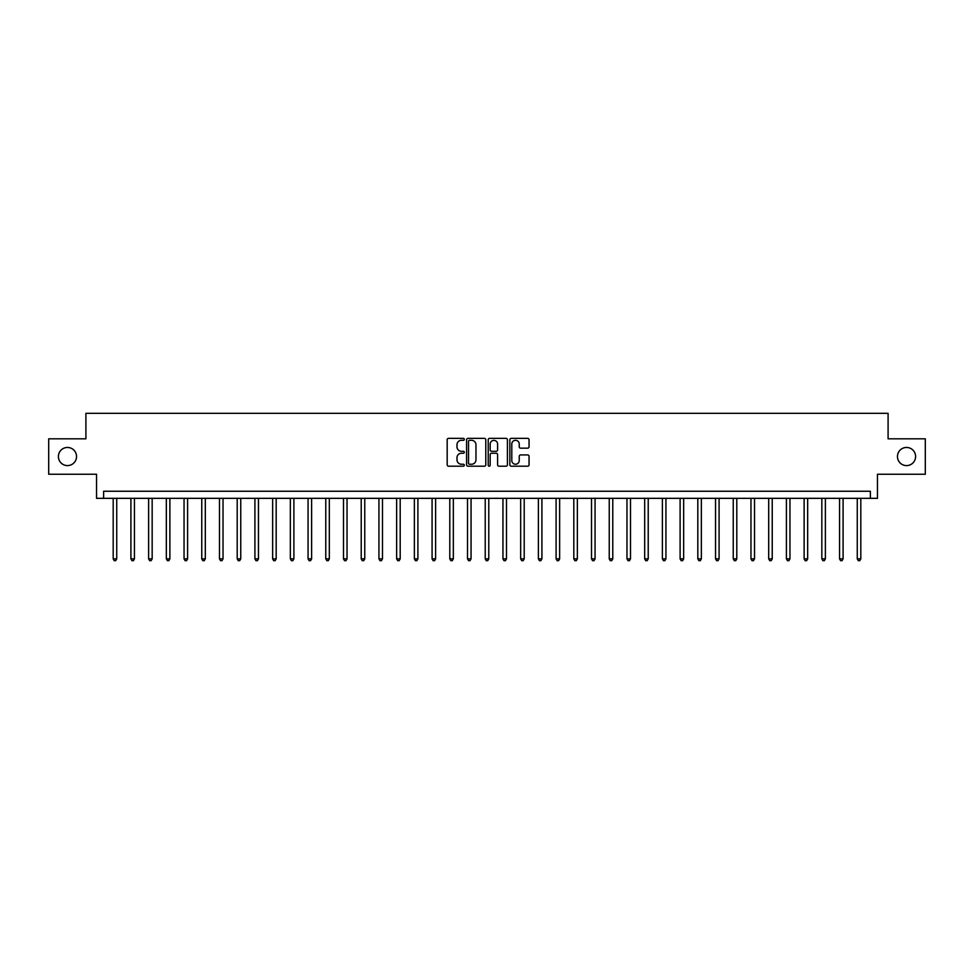 <?xml version="1.0" encoding="UTF-8"?>
<svg xmlns="http://www.w3.org/2000/svg" width="974" height="974" viewBox="0 0 974 974"><rect width="100%" height="100%" fill="white"/><g stroke="black" fill="none" stroke-linecap="round" stroke-linejoin="round"><path stroke-width="1.46" d="M464.318 439.335A0.974 0.974 0 0 0 463.344 438.361L448.564 438.361A1.388 1.388 0 0 0 447.176 439.761L447.176 464.793A1.388 1.388 0 0 0 448.564 466.193L463.344 466.193A0.974 0.974 0 0 0 464.318 465.219A0.974 0.974 0 0 0 463.344 464.245L461.433 464.245A4.456 4.456 0 0 1 456.989 459.789L456.989 457.707A4.456 4.456 0 0 1 461.433 453.251L463.344 453.251A0.974 0.974 0 0 0 464.318 452.277A0.974 0.974 0 0 0 463.344 451.303L461.433 451.303A4.456 4.456 0 0 1 456.989 446.847L456.989 444.765A4.456 4.456 0 0 1 461.433 440.309L463.344 440.309A0.974 0.974 0 0 0 464.318 439.335M897.456 456.526A9.07 9.07 0 0 0 906.526 465.596A9.07 9.07 0 0 0 915.597 456.526A9.07 9.07 0 0 0 906.526 447.456A9.07 9.07 0 0 0 897.456 456.526M58.403 456.526A9.07 9.07 0 0 0 67.474 465.596A9.07 9.07 0 0 0 76.544 456.526A9.07 9.07 0 0 0 67.474 447.456A9.07 9.07 0 0 0 58.403 456.526M527.652 448.174A1.388 1.388 0 0 0 529.052 446.786L529.052 439.761A1.388 1.388 0 0 0 527.652 438.361L511.24 438.361A1.388 1.388 0 0 0 509.852 439.761L509.852 464.793A1.388 1.388 0 0 0 511.24 466.193L527.652 466.193A1.388 1.388 0 0 0 529.052 464.793L529.052 456.307A1.388 1.388 0 0 0 527.652 454.919L520.627 454.919A1.388 1.388 0 0 0 519.239 456.307L519.239 460.519A3.726 3.726 0 0 1 515.514 464.245A3.726 3.726 0 0 1 511.8 460.519L511.8 444.034A3.726 3.726 0 0 1 515.514 440.309A3.726 3.726 0 0 1 519.239 444.034L519.239 446.786A1.388 1.388 0 0 0 520.627 448.174L527.652 448.174M870.379 498.335L877.464 498.335L877.464 474.241L925.3 474.241L925.3 438.811L888.093 438.811L888.093 413.305L85.907 413.305L85.907 438.811L48.7 438.811L48.7 474.241L96.536 474.241L96.536 498.335L870.379 498.335L870.379 491.249L103.621 491.249L103.621 498.335M485.783 439.761A1.388 1.388 0 0 0 484.395 438.361L467.97 438.361A1.388 1.388 0 0 0 466.583 439.761L466.583 464.793A1.388 1.388 0 0 0 467.97 466.193L484.395 466.193A1.388 1.388 0 0 0 485.783 464.793L485.783 439.761M489.605 438.361L506.03 438.361A1.388 1.388 0 0 1 507.417 439.761L507.417 464.793A1.388 1.388 0 0 1 506.03 466.193L499.005 466.193A1.388 1.388 0 0 1 497.604 464.793L497.604 454.639A1.388 1.388 0 0 0 496.216 453.251L491.553 453.251A1.388 1.388 0 0 0 490.166 454.639L490.166 465.219A0.974 0.974 0 0 1 489.192 466.193A0.974 0.974 0 0 1 488.218 465.219L488.218 439.761A1.388 1.388 0 0 1 489.605 438.361M469.505 440.309A0.974 0.974 0 0 0 468.531 441.283L468.531 463.271A0.974 0.974 0 0 0 469.505 464.245L471.526 464.245A4.456 4.456 0 0 0 475.969 459.789L475.969 444.765A4.456 4.456 0 0 0 471.526 440.309L469.505 440.309M497.604 444.107A3.726 3.726 0 0 0 493.891 440.382A3.726 3.726 0 0 0 490.166 444.107L490.166 449.915A1.388 1.388 0 0 0 491.553 451.303L496.216 451.303A1.388 1.388 0 0 0 497.604 449.915L497.604 444.107M113.191 498.335L113.191 558.857L116.734 558.857L116.734 498.335M116.734 558.857L115.663 560.695L114.25 560.695L113.191 558.857M130.906 498.335L130.906 558.857L134.449 558.857L134.449 498.335M134.449 558.857L133.389 560.695L131.965 560.695L130.906 558.857M148.62 498.335L148.62 558.857L152.163 558.857L152.163 498.335M152.163 558.857L151.104 560.695L149.679 560.695L148.62 558.857M166.335 498.335L166.335 558.857L169.878 558.857L169.878 498.335M169.878 558.857L168.819 560.695L167.394 560.695L166.335 558.857M184.049 498.335L184.049 558.857L187.592 558.857L187.592 498.335M187.592 558.857L186.533 560.695L185.121 560.695L184.049 558.857M201.764 498.335L201.764 558.857L205.307 558.857L205.307 498.335M205.307 558.857L204.248 560.695L202.835 560.695L201.764 558.857M219.479 498.335L219.479 558.857L223.034 558.857L223.034 498.335M223.034 558.857L221.962 560.695L220.55 560.695L219.479 558.857M237.206 498.335L237.206 558.857L240.748 558.857L240.748 498.335M240.748 558.857L239.677 560.695L238.265 560.695L237.206 558.857M254.92 498.335L254.92 558.857L258.463 558.857L258.463 498.335M258.463 558.857L257.392 560.695L255.979 560.695L254.92 558.857M272.635 498.335L272.635 558.857L276.178 558.857L276.178 498.335M276.178 558.857L275.118 560.695L273.694 560.695L272.635 558.857M290.349 498.335L290.349 558.857L293.892 558.857L293.892 498.335M293.892 558.857L292.833 560.695L291.409 560.695L290.349 558.857M308.064 498.335L308.064 558.857L311.607 558.857L311.607 498.335M311.607 558.857L310.548 560.695L309.123 560.695L308.064 558.857M325.779 498.335L325.779 558.857L329.322 558.857L329.322 498.335M329.322 558.857L328.262 560.695L326.85 560.695L325.779 558.857M343.493 498.335L343.493 558.857L347.036 558.857L347.036 498.335M347.036 558.857L345.977 560.695L344.565 560.695L343.493 558.857M361.22 498.335L361.22 558.857L364.763 558.857L364.763 498.335M364.763 558.857L363.692 560.695L362.279 560.695L361.22 558.857M378.935 498.335L378.935 558.857L382.478 558.857L382.478 498.335M382.478 558.857L381.406 560.695L379.994 560.695L378.935 558.857M396.649 498.335L396.649 558.857L400.192 558.857L400.192 498.335M400.192 558.857L399.133 560.695L397.709 560.695L396.649 558.857M414.364 498.335L414.364 558.857L417.907 558.857L417.907 498.335M417.907 558.857L416.848 560.695L415.423 560.695L414.364 558.857M432.079 498.335L432.079 558.857L435.622 558.857L435.622 498.335M435.622 558.857L434.562 560.695L433.138 560.695L432.079 558.857M449.793 498.335L449.793 558.857L453.336 558.857L453.336 498.335M453.336 558.857L452.277 560.695L450.865 560.695L449.793 558.857M467.508 498.335L467.508 558.857L471.051 558.857L471.051 498.335M471.051 558.857L469.992 560.695L468.579 560.695L467.508 558.857M485.222 498.335L485.222 558.857L488.778 558.857L488.778 498.335M488.778 558.857L487.706 560.695L486.294 560.695L485.222 558.857M502.949 498.335L502.949 558.857L506.492 558.857L506.492 498.335M506.492 558.857L505.421 560.695L504.008 560.695L502.949 558.857M520.664 498.335L520.664 558.857L524.207 558.857L524.207 498.335M524.207 558.857L523.135 560.695L521.723 560.695L520.664 558.857M538.379 498.335L538.379 558.857L541.921 558.857L541.921 498.335M541.921 558.857L540.862 560.695L539.438 560.695L538.379 558.857M556.093 498.335L556.093 558.857L559.636 558.857L559.636 498.335M559.636 558.857L558.577 560.695L557.152 560.695L556.093 558.857M573.808 498.335L573.808 558.857L577.351 558.857L577.351 498.335M577.351 558.857L576.291 560.695L574.867 560.695L573.808 558.857M591.522 498.335L591.522 558.857L595.065 558.857L595.065 498.335M595.065 558.857L594.006 560.695L592.594 560.695L591.522 558.857M609.237 498.335L609.237 558.857L612.78 558.857L612.78 498.335M612.78 558.857L611.721 560.695L610.308 560.695L609.237 558.857M626.964 498.335L626.964 558.857L630.507 558.857L630.507 498.335M630.507 558.857L629.435 560.695L628.023 560.695L626.964 558.857M644.678 498.335L644.678 558.857L648.221 558.857L648.221 498.335M648.221 558.857L647.15 560.695L645.738 560.695L644.678 558.857M662.393 498.335L662.393 558.857L665.936 558.857L665.936 498.335M665.936 558.857L664.877 560.695L663.452 560.695L662.393 558.857M680.108 498.335L680.108 558.857L683.651 558.857L683.651 498.335M683.651 558.857L682.591 560.695L681.167 560.695L680.108 558.857M697.822 498.335L697.822 558.857L701.365 558.857L701.365 498.335M701.365 558.857L700.306 560.695L698.882 560.695L697.822 558.857M715.537 498.335L715.537 558.857L719.08 558.857L719.08 498.335M719.08 558.857L718.021 560.695L716.608 560.695L715.537 558.857M733.252 498.335L733.252 558.857L736.794 558.857L736.794 498.335M736.794 558.857L735.735 560.695L734.323 560.695L733.252 558.857M750.966 498.335L750.966 558.857L754.521 558.857L754.521 498.335M754.521 558.857L753.45 560.695L752.038 560.695L750.966 558.857M768.693 498.335L768.693 558.857L772.236 558.857L772.236 498.335M772.236 558.857L771.164 560.695L769.752 560.695L768.693 558.857M786.408 498.335L786.408 558.857L789.951 558.857L789.951 498.335M789.951 558.857L788.879 560.695L787.467 560.695L786.408 558.857M804.122 498.335L804.122 558.857L807.665 558.857L807.665 498.335M807.665 558.857L806.606 560.695L805.181 560.695L804.122 558.857M821.837 498.335L821.837 558.857L825.38 558.857L825.38 498.335M825.38 558.857L824.321 560.695L822.896 560.695L821.837 558.857M839.551 498.335L839.551 558.857L843.094 558.857L843.094 498.335M843.094 558.857L842.035 560.695L840.611 560.695L839.551 558.857M857.266 498.335L857.266 558.857L860.809 558.857L860.809 498.335M860.809 558.857L859.75 560.695L858.337 560.695L857.266 558.857"/></g></svg>
